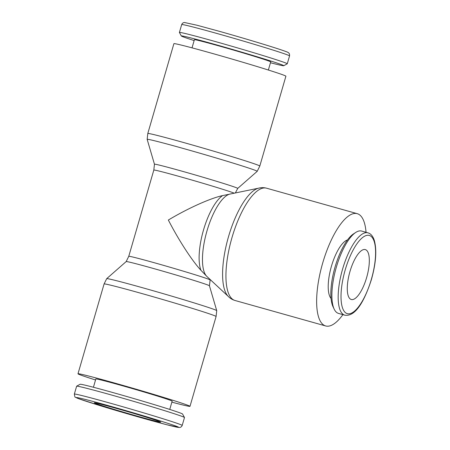 <?xml version="1.0" encoding="UTF-8"?>
<svg xmlns="http://www.w3.org/2000/svg" width="450" height="450" viewBox="0 0 450 450"><rect width="100%" height="100%" fill="white"/><g stroke="black" fill="none" stroke-linecap="round" stroke-linejoin="round"><path stroke-width="0.67" d="M171.866 402.148A58.32 1.429 -163.8 0 0 189.996 406.327A58.32 1.429 -163.8 0 0 186.767 404.887A58.32 1.429 -163.8 0 0 124.678 385.892A58.32 1.429 -163.8 0 0 77.985 373.787A58.32 1.429 -163.8 0 0 81.214 375.233A58.32 1.429 -163.8 0 0 95.535 379.974M210.184 279.54L209.436 285.778A43.358 1.057 -163.8 0 0 209.436 285.773L216.726 310.635A57.296 1.401 -163.8 0 0 216.726 310.635A57.296 1.401 -163.8 0 0 213.559 309.234A57.296 1.401 -163.8 0 0 143.297 287.949A57.296 1.401 -163.8 0 0 106.695 278.662A57.296 1.401 -163.8 0 0 106.689 278.674L104.085 283.961L77.985 373.787M209.436 285.773A43.358 1.057 -163.8 0 0 207.034 284.715A43.358 1.057 -163.8 0 0 153.872 268.605A43.358 1.057 -163.8 0 0 126.174 261.579A43.358 1.057 -163.8 0 0 126.169 261.585L106.695 278.662M257.197 171.338L237.718 188.415A43.358 1.057 -163.8 0 0 237.724 188.415A43.358 1.057 -163.8 0 0 235.328 187.329A43.358 1.057 -163.8 0 0 182.16 171.225A43.358 1.057 -163.8 0 0 154.457 164.222A43.358 1.057 -163.8 0 0 154.457 164.227L147.161 139.365A57.296 1.401 -163.8 0 0 147.161 139.365L147.797 133.498A58.32 1.429 -163.8 0 1 185.062 142.931A58.32 1.429 -163.8 0 1 256.579 164.599A58.32 1.429 -163.8 0 1 259.808 166.039L257.203 171.326A57.296 1.401 -163.8 0 0 257.203 171.326A57.296 1.401 -163.8 0 0 254.042 169.898A57.296 1.401 -163.8 0 0 183.774 148.612A57.296 1.401 -163.8 0 0 147.161 139.359M259.808 166.039L285.902 76.213A58.32 1.429 -163.8 0 0 282.679 74.767A58.32 1.429 -163.8 0 0 220.59 55.772A58.32 1.429 -163.8 0 0 173.897 43.672L147.797 133.498M194.141 40.568A53.353 1.305 16.2 0 1 184.269 37.254A53.353 1.305 16.2 0 1 181.322 35.966L179.409 32.49A56.16 1.373 16.2 0 1 179.404 32.456A56.16 1.373 16.2 0 1 224.37 44.111A56.16 1.373 16.2 0 1 284.158 62.398A56.16 1.373 16.2 0 1 287.263 63.788A56.16 1.373 16.2 0 1 287.235 63.816L283.759 65.728A53.353 1.305 16.2 0 1 270.472 62.741M181.322 35.966A53.353 1.305 16.2 0 1 223.414 46.828A53.353 1.305 16.2 0 1 280.834 64.384A53.353 1.305 16.2 0 1 283.759 65.728M192.026 47.852L194.383 39.729A39.746 0.973 16.2 0 1 226.204 47.976A39.746 0.973 16.2 0 1 268.515 60.924A39.746 0.973 16.2 0 1 270.714 61.909L268.358 70.026M182.199 425.424L184.489 417.544A56.16 1.373 -163.8 0 0 184.477 417.51A56.16 1.373 -163.8 0 0 181.378 416.154A56.16 1.373 -163.8 0 0 122.242 398.053A56.16 1.373 -163.8 0 0 76.652 386.184A56.16 1.373 -163.8 0 0 76.629 386.213L74.34 394.088C75.257 398.717 74.447 396.377 78.159 398.509L100.271 405.703L144.647 418.719L166.894 424.766L179.438 427.5C180.703 427.41 181.626 426.718 182.199 425.424A56.16 1.373 -163.8 0 0 179.089 424.035A56.16 1.373 -163.8 0 0 110.228 403.172A56.16 1.373 -163.8 0 0 74.34 394.088M184.477 417.51L182.565 414.034A53.353 1.305 -163.8 0 0 179.623 412.746A53.353 1.305 -163.8 0 0 123.441 395.544A53.353 1.305 -163.8 0 0 80.134 384.272L76.652 386.184M93.42 387.259L95.828 378.968A39.746 0.973 16.2 0 1 127.648 387.219A39.746 0.973 16.2 0 1 169.959 400.162A39.746 0.973 16.2 0 1 172.159 401.147L169.751 409.433M366.041 232.296A58.32 19.896 105.7 0 0 357.716 213.823A58.32 19.896 105.7 0 0 357.227 213.666A58.32 19.896 105.7 0 0 322.504 263.7A58.32 19.896 105.7 0 0 325.187 325.794A58.32 19.896 105.7 0 0 325.676 325.957A58.32 19.896 105.7 0 0 342.906 314.64M234.979 300.476A58.32 19.896 105.7 0 1 234.484 300.319A58.32 19.896 105.7 0 1 232.014 237.487A58.32 19.896 105.7 0 1 266.524 188.184C263.689 187.431 260.882 187.476 258.109 188.314A57.184 19.508 105.7 0 0 228.549 236.548A57.184 19.508 105.7 0 0 227.863 295.982C229.792 298.142 232.166 299.638 234.979 300.476L325.676 325.957M258.587 188.179L230.062 194.051A43.47 14.828 105.7 0 0 229.466 194.197A43.47 14.828 105.7 0 0 206.994 230.861A43.47 14.828 105.7 0 0 206.477 276.041A43.47 14.828 105.7 0 0 206.904 276.48L228.201 296.342M368.297 232.942A42.767 14.591 105.7 0 0 367.931 232.824L361.637 231.058A42.767 14.591 105.7 0 0 355.753 232.431A42.767 14.591 105.7 0 0 336.026 268.284A42.767 14.591 105.7 0 0 334.198 309.167A42.767 14.591 105.7 0 0 338.141 313.29A42.767 14.591 105.7 0 0 338.507 313.402L344.801 315.174C355.787 317.025 364.871 300.015 371.475 279.36C376.059 262.862 376.971 249.756 374.203 240.053C372.814 236.019 370.727 233.612 367.931 232.824A42.767 14.591 105.7 0 0 342.624 268.982A42.767 14.591 105.7 0 0 344.436 315.056A42.767 14.591 105.7 0 0 344.801 315.174M355.753 232.431L353.531 233.876A40.629 13.86 105.7 0 0 334.794 267.941A40.629 13.86 105.7 0 0 333.056 306.776L334.198 309.167M331.059 298.463A31.106 10.609 -74.3 0 1 331.234 266.94A31.106 10.609 -74.3 0 1 347.501 239.94M206.482 276.053L200.903 270.242C191.993 260.674 178.65 240.097 168.345 220.033C187.875 208.344 210.105 198.332 222.593 195.593L229.477 194.197M116.381 408.397A34.56 0.844 16.2 0 1 160.672 422.094A34.56 0.844 16.2 0 1 138.589 416.509A34.56 0.844 16.2 0 1 94.297 402.812A34.56 0.844 16.2 0 1 116.381 408.397M365.529 249.66A25.92 8.843 -74.3 0 1 366.722 277.256A25.92 8.843 -74.3 0 1 351.293 299.498A25.92 8.843 -74.3 0 1 351.073 299.424A25.92 8.843 -74.3 0 1 349.881 271.828A25.92 8.843 -74.3 0 1 365.31 249.587A25.92 8.843 -74.3 0 1 365.529 249.66M216.731 310.641L216.09 316.502A58.32 1.429 -163.8 0 0 212.867 315.056A58.32 1.429 -163.8 0 0 141.351 293.389A58.32 1.429 -163.8 0 0 104.085 283.961M210.071 279.939A42.334 1.035 -163.8 0 0 207.726 278.893A42.334 1.035 -163.8 0 0 155.812 263.166A42.334 1.035 -163.8 0 0 128.762 256.32L126.169 261.585M234.242 193.191A42.334 1.035 -163.8 0 0 232.791 192.634A42.334 1.035 -163.8 0 0 180.872 176.906A42.334 1.035 -163.8 0 0 153.821 170.061L154.457 164.222M217.581 33.654A56.16 1.373 16.2 0 1 286.447 54.517A56.16 1.373 16.2 0 1 289.553 55.913C289.541 54.163 289.957 52.802 285.694 51.474C278.094 48.527 245.751 38.711 219.24 31.281L196.993 25.234L184.455 22.5C183.184 22.59 182.261 23.282 181.693 24.576A56.16 1.373 16.2 0 1 217.581 33.654M110.346 406.198A53.353 1.305 -163.8 0 0 79.206 398.891A53.353 1.305 -163.8 0 0 144.624 418.708A53.353 1.305 -163.8 0 0 175.764 426.015A53.353 1.305 -163.8 0 0 110.346 406.198M345.246 269.781A40.629 13.86 105.7 0 0 346.967 313.549A40.629 13.86 105.7 0 0 371.357 279.309A40.629 13.86 105.7 0 0 369.636 235.541A40.629 13.86 105.7 0 0 345.246 269.781M222.593 195.593A42.334 14.445 105.7 0 0 203.529 229.922A42.334 14.445 105.7 0 0 200.903 270.242M179.404 32.456L181.693 24.576M266.524 188.184L357.227 213.666M153.821 170.061L128.762 256.32M287.263 63.788L289.553 55.913M237.724 188.415L235.356 192.96M216.09 316.502L189.996 406.327"/></g></svg>
